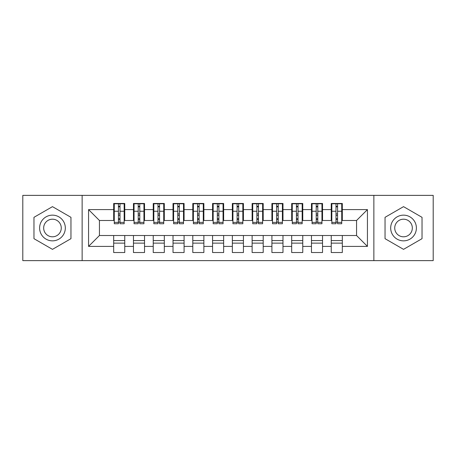 <?xml version="1.0" encoding="UTF-8"?>
<svg xmlns="http://www.w3.org/2000/svg" width="456" height="456" viewBox="0 0 456 456"><rect width="100%" height="100%" fill="white"/><g stroke="black" fill="none" stroke-linecap="round" stroke-linejoin="round"><path stroke-width="0.68" d="M373.863 260.632L433.2 260.632L433.2 195.367L373.863 195.367L373.863 260.632L82.137 260.632L82.137 195.367L22.8 195.367L22.8 260.632L82.137 260.632M335.992 215.443L337.571 215.443L335.992 215.443M342.319 240.557L331.244 240.557M331.244 243.128L342.319 243.128M316.213 215.443L317.792 215.443L316.213 215.443M322.54 240.557L311.465 240.557M311.465 243.128L322.54 243.128M296.434 215.443L298.013 215.443L296.434 215.443M302.761 240.557L291.686 240.557M291.686 243.128L302.761 243.128M276.655 215.443L278.234 215.443L276.655 215.443M282.982 240.557L271.907 240.557M271.907 243.128L282.982 243.128M256.876 215.443L258.461 215.443L256.876 215.443M263.203 240.557L252.128 240.557M252.128 243.128L263.203 243.128M237.097 215.443L238.682 215.443L237.097 215.443M243.43 240.557L232.349 240.557M232.349 243.128L243.43 243.128M217.318 215.443L218.903 215.443L217.318 215.443M223.651 240.557L212.57 240.557M212.57 243.128L223.651 243.128M197.539 215.443L199.124 215.443L197.539 215.443M203.872 240.557L192.797 240.557M192.797 243.128L203.872 243.128M177.766 215.443L179.345 215.443L177.766 215.443M184.093 240.557L173.018 240.557M173.018 243.128L184.093 243.128M157.987 215.443L159.566 215.443L157.987 215.443M164.314 240.557L153.239 240.557M153.239 243.128L164.314 243.128M138.208 215.443L139.787 215.443L138.208 215.443M144.535 240.557L133.46 240.557M133.46 243.128L144.535 243.128M373.863 195.367L82.137 195.367M114.274 220.482L99.442 220.482L88.561 209.606L88.561 246.394L113.681 246.394L113.681 252.527L124.756 252.527L124.756 246.394L133.46 246.394L133.46 252.527L144.535 252.527L144.535 246.394L153.239 246.394L153.239 252.527L164.314 252.527L164.314 246.394L173.018 246.394L173.018 252.527L184.093 252.527L184.093 246.394L192.797 246.394L192.797 252.527L203.872 252.527L203.872 246.394L212.57 246.394L212.57 252.527L223.651 252.527L223.651 246.394L232.349 246.394L232.349 252.527L243.43 252.527L243.43 246.394L252.128 246.394L252.128 252.527L263.203 252.527L263.203 246.394L271.907 246.394L271.907 252.527L282.982 252.527L282.982 246.394L291.686 246.394L291.686 252.527L302.761 252.527L302.761 246.394L311.465 246.394L311.465 252.527L322.54 252.527L322.54 246.394L331.244 246.394L331.244 252.527L342.319 252.527L342.319 235.518L356.558 235.518L356.558 220.482L341.726 220.482M88.561 209.606L113.681 209.606L113.681 220.482M356.558 220.482L367.439 209.606L342.319 209.606L342.319 203.473L331.244 203.473L331.244 209.606L322.54 209.606L322.54 203.473L311.465 203.473L311.465 209.606L302.761 209.606L302.761 203.473L291.686 203.473L291.686 209.606L282.982 209.606L282.982 203.473L271.907 203.473L271.907 209.606L263.203 209.606L263.203 203.473L252.128 203.473L252.128 209.606L243.43 209.606L243.43 203.473L232.349 203.473L232.349 209.606L223.651 209.606L223.651 203.473L212.57 203.473L212.57 209.606L203.872 209.606L203.872 203.473L192.797 203.473L192.797 209.606L184.093 209.606L184.093 203.473L173.018 203.473L173.018 209.606L164.314 209.606L164.314 203.473L153.239 203.473L153.239 209.606L144.535 209.606L144.535 203.473L133.46 203.473L133.46 209.606L124.756 209.606L124.756 203.473L113.681 203.473L113.681 209.606M367.439 209.606L367.439 246.394L342.319 246.394M322.54 246.394L322.54 235.518L342.319 235.518M331.244 246.394L331.244 235.518M342.319 209.606L342.319 220.482M302.761 246.394L302.761 235.518L322.54 235.518M311.465 246.394L311.465 235.518M331.244 209.606L331.244 220.482L321.947 220.482M322.54 209.606L322.54 220.482M282.982 246.394L282.982 235.518L302.761 235.518M291.686 246.394L291.686 235.518M311.465 209.606L311.465 220.482L302.168 220.482M302.761 209.606L302.761 220.482M263.203 246.394L263.203 235.518L282.982 235.518M271.907 246.394L271.907 235.518M291.686 209.606L291.686 220.482L282.389 220.482M282.982 209.606L282.982 220.482M243.43 246.394L243.43 235.518L263.203 235.518M252.128 246.394L252.128 235.518M271.907 209.606L271.907 220.482L262.61 220.482M263.203 209.606L263.203 220.482M223.651 246.394L223.651 235.518L243.43 235.518M232.349 246.394L232.349 235.518M252.128 209.606L252.128 220.482L242.831 220.482M243.43 209.606L243.43 220.482M203.872 246.394L203.872 235.518L223.651 235.518M212.57 246.394L212.57 235.518M232.349 209.606L232.349 220.482L223.058 220.482M223.651 209.606L223.651 220.482M184.093 246.394L184.093 235.518L203.872 235.518M192.797 246.394L192.797 235.518M212.57 209.606L212.57 220.482L203.279 220.482M203.872 209.606L203.872 220.482M164.314 246.394L164.314 235.518L184.093 235.518M173.018 246.394L173.018 235.518M192.797 209.606L192.797 220.482L183.5 220.482M184.093 209.606L184.093 220.482M144.535 246.394L144.535 235.518L164.314 235.518M153.239 246.394L153.239 235.518M173.018 209.606L173.018 220.482L163.721 220.482M164.314 209.606L164.314 220.482M124.756 246.394L124.756 235.518L144.535 235.518M133.46 246.394L133.46 235.518M153.239 209.606L153.239 220.482L143.942 220.482M144.535 209.606L144.535 220.482M118.429 215.443L120.008 215.443L118.429 215.443M124.756 240.557L113.681 240.557M113.681 243.128L124.756 243.128M88.561 246.394L99.442 235.518L124.756 235.518M113.681 246.394L113.681 235.518M133.46 209.606L133.46 220.482L124.163 220.482M124.756 209.606L124.756 220.482M70.959 217.324L52.468 206.648L33.972 217.324L33.972 238.676L52.468 249.352L70.959 238.676L70.959 217.324L70.959 238.676L52.468 249.352L33.972 238.676L33.972 217.324L52.468 206.648L70.959 217.324M385.041 217.324L385.041 238.676L403.531 249.352L422.028 238.676L422.028 217.324L403.531 206.648L385.041 217.324L403.531 206.648L422.028 217.324L422.028 238.676L403.531 249.352L385.041 238.676L385.041 217.324M99.442 220.482L99.442 235.518M331.837 220.482L331.244 220.482M312.058 220.482L311.465 220.482M292.279 220.482L291.686 220.482M272.5 220.482L271.907 220.482M252.721 220.482L252.128 220.482M232.942 220.482L232.349 220.482M213.169 220.482L212.57 220.482M193.39 220.482L192.797 220.482M173.611 220.482L173.018 220.482M153.832 220.482L153.239 220.482M134.053 220.482L133.46 220.482M367.439 246.394L356.558 235.518M114.274 203.672L124.163 203.672L114.274 203.672L114.274 223.748L118.429 223.748L118.429 203.746L124.163 203.775L124.163 223.748L120.008 223.748L120.008 203.775M118.429 206.317L120.008 206.317M118.429 222.083L120.008 222.083M120.008 219.604L118.429 219.604M118.429 218.629L120.008 218.629M124.756 212.872L124.163 212.872M124.756 215.443L124.163 215.443M114.274 212.872L113.681 212.872M114.274 215.443L113.681 215.443M134.053 203.672L143.942 203.672L134.053 203.672L134.053 223.748L138.208 223.748L138.208 203.746L143.942 203.775L143.942 223.748L139.787 223.748L139.787 203.775M138.208 206.317L139.787 206.317M138.208 222.083L139.787 222.083M139.787 219.604L138.208 219.604M138.208 218.629L139.787 218.629M144.535 212.872L143.942 212.872M144.535 215.443L143.942 215.443M134.053 212.872L133.46 212.872M134.053 215.443L133.46 215.443M153.832 203.672L163.721 203.672L153.832 203.672L153.832 223.748L157.987 223.748L157.987 203.746L163.721 203.775L163.721 223.748L159.566 223.748L159.566 203.775M157.987 206.317L159.566 206.317M157.987 222.083L159.566 222.083M159.566 219.604L157.987 219.604M157.987 218.629L159.566 218.629M164.314 212.872L163.721 212.872M164.314 215.443L163.721 215.443M153.832 212.872L153.239 212.872M153.832 215.443L153.239 215.443M173.611 203.672L183.5 203.672L173.611 203.672L173.611 223.748L177.766 223.748L177.766 203.746L183.5 203.775L183.5 223.748L179.345 223.748L179.345 203.775M177.766 206.317L179.345 206.317M177.766 222.083L179.345 222.083M179.345 219.604L177.766 219.604M177.766 218.629L179.345 218.629M184.093 212.872L183.5 212.872M184.093 215.443L183.5 215.443M173.611 212.872L173.018 212.872M173.611 215.443L173.018 215.443M193.39 203.672L203.279 203.672L193.39 203.672L193.39 223.748L197.539 223.748L197.539 203.746L203.279 203.775L203.279 223.748L199.124 223.748L199.124 203.775M197.539 206.317L199.124 206.317M197.539 222.083L199.124 222.083M199.124 219.604L197.539 219.604M197.539 218.629L199.124 218.629M203.872 212.872L203.279 212.872M203.872 215.443L203.279 215.443M193.39 212.872L192.797 212.872M193.39 215.443L192.797 215.443M52.468 215.146A12.853 12.853 0 0 0 39.609 228A12.853 12.853 0 0 0 52.468 240.853A12.853 12.853 0 0 0 65.322 228A12.853 12.853 0 0 0 52.468 215.146M52.468 219.199A8.801 8.801 0 0 0 43.668 228A8.801 8.801 0 0 0 52.468 236.801A8.801 8.801 0 0 0 61.269 228A8.801 8.801 0 0 0 52.468 219.199M403.531 215.146A12.853 12.853 0 0 0 390.678 228A12.853 12.853 0 0 0 403.531 240.853A12.853 12.853 0 0 0 416.391 228A12.853 12.853 0 0 0 403.531 215.146M403.531 219.199A8.801 8.801 0 0 0 394.731 228A8.801 8.801 0 0 0 403.531 236.801A8.801 8.801 0 0 0 412.332 228A8.801 8.801 0 0 0 403.531 219.199M213.169 203.672L223.058 203.672L213.169 203.672L213.169 223.748L217.318 223.748L217.318 203.746L223.058 203.775L223.058 223.748L218.903 223.748L218.903 203.775M217.318 206.317L218.903 206.317M217.318 222.083L218.903 222.083M218.903 219.604L217.318 219.604M217.318 218.629L218.903 218.629M223.651 212.872L223.058 212.872M223.651 215.443L223.058 215.443M213.169 212.872L212.57 212.872M213.169 215.443L212.57 215.443M232.942 203.672L242.831 203.672L232.942 203.672L232.942 223.748L237.097 223.748L237.097 203.746L242.831 203.775L242.831 223.748L238.682 223.748L238.682 203.775M237.097 206.317L238.682 206.317M237.097 222.083L238.682 222.083M238.682 219.604L237.097 219.604M237.097 218.629L238.682 218.629M243.43 212.872L242.831 212.872M243.43 215.443L242.831 215.443M232.942 212.872L232.349 212.872M232.942 215.443L232.349 215.443M252.721 203.672L262.61 203.672L252.721 203.672L252.721 223.748L256.876 223.748L256.876 203.746L262.61 203.775L262.61 223.748L258.461 223.748L258.461 203.775M256.876 206.317L258.461 206.317M256.876 222.083L258.461 222.083M258.461 219.604L256.876 219.604M256.876 218.629L258.461 218.629M263.203 212.872L262.61 212.872M263.203 215.443L262.61 215.443M252.721 212.872L252.128 212.872M252.721 215.443L252.128 215.443M272.5 203.672L282.389 203.672L272.5 203.672L272.5 223.748L276.655 223.748L276.655 203.746L282.389 203.775L282.389 223.748L278.234 223.748L278.234 203.775M276.655 206.317L278.234 206.317M276.655 222.083L278.234 222.083M278.234 219.604L276.655 219.604M276.655 218.629L278.234 218.629M282.982 212.872L282.389 212.872M282.982 215.443L282.389 215.443M272.5 212.872L271.907 212.872M272.5 215.443L271.907 215.443M292.279 203.672L302.168 203.672L292.279 203.672L292.279 223.748L296.434 223.748L296.434 203.746L302.168 203.775L302.168 223.748L298.013 223.748L298.013 203.775M296.434 206.317L298.013 206.317M296.434 222.083L298.013 222.083M298.013 219.604L296.434 219.604M296.434 218.629L298.013 218.629M302.761 212.872L302.168 212.872M302.761 215.443L302.168 215.443M292.279 212.872L291.686 212.872M292.279 215.443L291.686 215.443M312.058 203.672L321.947 203.672L312.058 203.672L312.058 223.748L316.213 223.748L316.213 203.746L321.947 203.775L321.947 223.748L317.792 223.748L317.792 203.775M316.213 206.317L317.792 206.317M316.213 222.083L317.792 222.083M317.792 219.604L316.213 219.604M316.213 218.629L317.792 218.629M322.54 212.872L321.947 212.872M322.54 215.443L321.947 215.443M312.058 212.872L311.465 212.872M312.058 215.443L311.465 215.443M331.837 203.672L341.726 203.672L331.837 203.672L331.837 223.748L335.992 223.748L335.992 203.746L341.726 203.775L341.726 223.748L337.571 223.748L337.571 203.775M335.992 206.317L337.571 206.317M335.992 222.083L337.571 222.083M337.571 219.604L335.992 219.604M335.992 218.629L337.571 218.629M342.319 212.872L341.726 212.872M342.319 215.443L341.726 215.443M331.837 212.872L331.244 212.872M331.837 215.443L331.244 215.443M114.274 203.775L118.429 203.775M120.008 222.391L124.163 222.391M120.008 211.253L124.163 211.253M114.274 222.391L118.429 222.391M114.274 211.253L118.429 211.253M118.429 213.932L120.008 213.932M118.429 206.842L120.008 206.842M134.053 203.775L138.208 203.775M139.787 222.391L143.942 222.391M139.787 211.253L143.942 211.253M134.053 222.391L138.208 222.391M134.053 211.253L138.208 211.253M138.208 213.932L139.787 213.932M138.208 206.842L139.787 206.842M153.832 203.775L157.987 203.775M159.566 222.391L163.721 222.391M159.566 211.253L163.721 211.253M153.832 222.391L157.987 222.391M153.832 211.253L157.987 211.253M157.987 213.932L159.566 213.932M157.987 206.842L159.566 206.842M173.611 203.775L177.766 203.775M179.345 222.391L183.5 222.391M179.345 211.253L183.5 211.253M173.611 222.391L177.766 222.391M173.611 211.253L177.766 211.253M177.766 213.932L179.345 213.932M177.766 206.842L179.345 206.842M193.39 203.775L197.539 203.775M199.124 222.391L203.279 222.391M199.124 211.253L203.279 211.253M193.39 222.391L197.539 222.391M193.39 211.253L197.539 211.253M197.539 213.932L199.124 213.932M197.539 206.842L199.124 206.842M213.169 203.775L217.318 203.775M218.903 222.391L223.058 222.391M218.903 211.253L223.058 211.253M213.169 222.391L217.318 222.391M213.169 211.253L217.318 211.253M217.318 213.932L218.903 213.932M217.318 206.842L218.903 206.842M232.942 203.775L237.097 203.775M238.682 222.391L242.831 222.391M238.682 211.253L242.831 211.253M232.942 222.391L237.097 222.391M232.942 211.253L237.097 211.253M237.097 213.932L238.682 213.932M237.097 206.842L238.682 206.842M252.721 203.775L256.876 203.775M258.461 222.391L262.61 222.391M258.461 211.253L262.61 211.253M252.721 222.391L256.876 222.391M252.721 211.253L256.876 211.253M256.876 213.932L258.461 213.932M256.876 206.842L258.461 206.842M272.5 203.775L276.655 203.775M278.234 222.391L282.389 222.391M278.234 211.253L282.389 211.253M272.5 222.391L276.655 222.391M272.5 211.253L276.655 211.253M276.655 213.932L278.234 213.932M276.655 206.842L278.234 206.842M292.279 203.775L296.434 203.775M298.013 222.391L302.168 222.391M298.013 211.253L302.168 211.253M292.279 222.391L296.434 222.391M292.279 211.253L296.434 211.253M296.434 213.932L298.013 213.932M296.434 206.842L298.013 206.842M312.058 203.775L316.213 203.775M317.792 222.391L321.947 222.391M317.792 211.253L321.947 211.253M312.058 222.391L316.213 222.391M312.058 211.253L316.213 211.253M316.213 213.932L317.792 213.932M316.213 206.842L317.792 206.842M331.837 203.775L335.992 203.775M337.571 222.391L341.726 222.391M337.571 211.253L341.726 211.253M331.837 222.391L335.992 222.391M331.837 211.253L335.992 211.253M335.992 213.932L337.571 213.932M335.992 206.842L337.571 206.842"/></g></svg>
